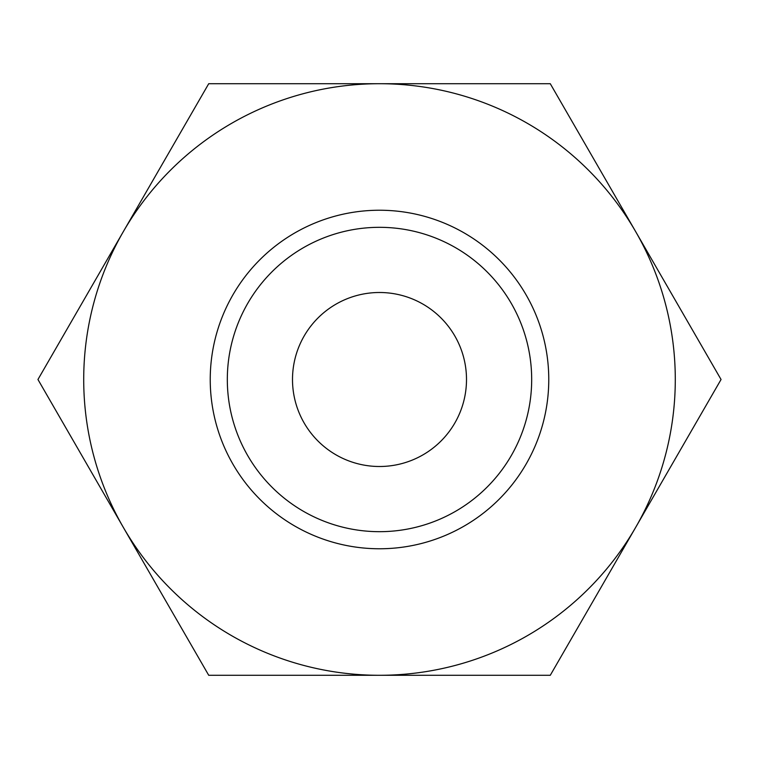 <?xml version="1.0" encoding="UTF-8"?>
<svg xmlns="http://www.w3.org/2000/svg" width="759" height="759" viewBox="0 0 759 759"><rect width="100%" height="100%" fill="white"/><g stroke="black" fill="none" stroke-linecap="round" stroke-linejoin="round"><path stroke-width="1.14" d="M721.05 379.5L550.275 83.708L379.5 83.708A295.792 295.792 0 0 0 123.337 527.391A295.792 295.792 0 0 0 379.5 675.292L550.275 675.292L635.663 527.391A295.792 295.792 0 0 0 379.5 83.708L208.725 83.708L37.95 379.5L208.725 675.292L379.5 675.292A295.792 295.792 0 0 0 635.663 527.391L721.05 379.5M210.234 379.5A169.266 169.266 0 0 0 379.5 548.766A169.266 169.266 0 0 0 548.766 379.5A169.266 169.266 0 0 0 379.5 210.234A169.266 169.266 0 0 0 210.234 379.5M227.32 379.5A152.179 152.179 0 0 0 379.5 531.679A152.179 152.179 0 0 0 531.679 379.5A152.179 152.179 0 0 0 379.5 227.32A152.179 152.179 0 0 0 227.32 379.5M292.5 379.5A87 87 0 0 1 379.5 292.5A87 87 0 0 1 466.5 379.5A87 87 0 0 1 379.5 466.5A87 87 0 0 1 292.5 379.5"/></g></svg>
